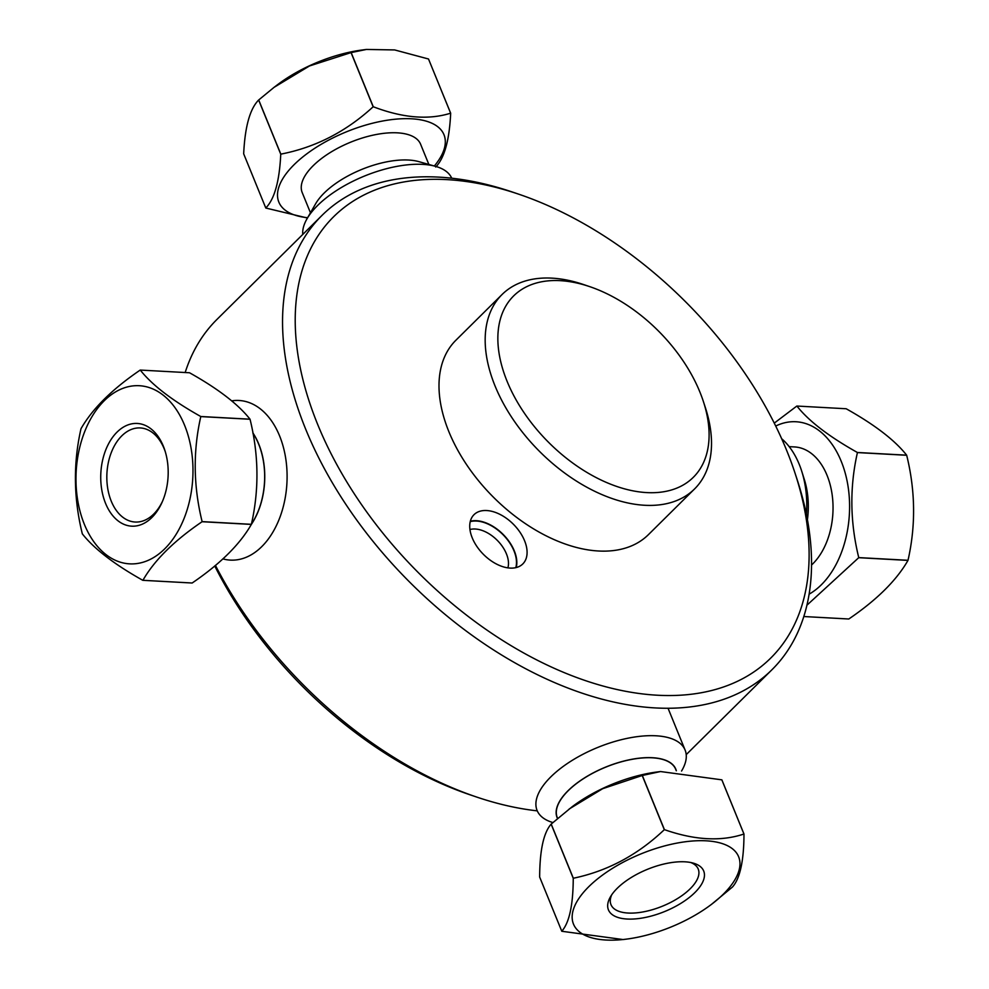 <?xml version="1.0" encoding="UTF-8"?>
<svg xmlns="http://www.w3.org/2000/svg" width="989" height="989" viewBox="0 0 989 989"><rect width="100%" height="100%" fill="white"/><g stroke="black" fill="none" stroke-linecap="round" stroke-linejoin="round"><path stroke-width="1.48" d="M214.737 565.955A310.583 190.247 45.3 0 0 470.195 794.859L476.302 796.924A319.719 195.834 -134.7 0 1 215.417 565.387M537.262 810.856A319.719 195.834 -134.7 0 1 476.302 796.924M185.178 372.532A319.719 195.834 -134.7 0 1 216.999 319.385L322.068 215.33A319.719 195.834 45.3 0 0 407.876 580.308A319.719 195.834 45.3 0 0 772.001 669.689A319.719 195.834 45.3 0 0 797.06 479.306L795.045 473.175A310.583 190.247 -134.7 0 1 619.51 690.062A310.583 190.247 -134.7 0 1 300.211 367.611A310.583 190.247 -134.7 0 1 518.805 194.215A310.583 190.247 -134.7 0 1 786.614 450.279A310.583 190.247 -134.7 0 1 795.045 473.175M518.805 194.215L512.685 192.138A319.719 195.834 45.3 0 0 322.068 215.33M516.221 567.562A34.664 21.239 45.3 0 0 506.145 537.695A34.664 21.239 45.3 0 0 476.401 520.696A34.664 21.239 45.3 0 0 470.344 521.228M486.662 510.534A34.664 21.239 -134.7 0 1 519.991 532.243A34.664 21.239 -134.7 0 1 522.798 563.94A34.664 21.239 -134.7 0 1 483.324 554.26A34.664 21.239 -134.7 0 1 474.015 514.676A34.664 21.239 -134.7 0 1 486.662 510.534M694.599 488.912L648.425 534.641A136.803 83.793 -134.7 0 1 492.621 496.391A136.803 83.793 -134.7 0 1 455.904 340.228L502.078 294.499A136.803 83.793 45.3 0 0 538.795 450.663A136.803 83.793 45.3 0 0 694.599 488.912A136.803 83.793 45.3 0 0 705.318 407.443L703.315 401.311A127.668 78.205 -134.7 0 1 631.155 490.47A127.668 78.205 -134.7 0 1 499.902 357.919A127.668 78.205 -134.7 0 1 589.753 286.649A127.668 78.205 -134.7 0 1 699.841 391.904A127.668 78.205 -134.7 0 1 703.315 401.311M589.753 286.649L583.646 284.572A136.803 83.793 45.3 0 0 502.078 294.499M469.948 529.535A28.496 17.456 -134.7 0 1 497.319 540.39A28.496 17.456 -134.7 0 1 507.901 567.859M515.801 567.661A34.256 20.979 45.3 0 0 503.055 534.715A34.256 20.979 45.3 0 0 470.232 521.648M428.867 164.471L420.609 144.233A63.939 28.335 157.8 0 0 376.179 134.516A63.939 28.335 157.8 0 0 314.44 164.495A63.939 28.335 157.8 0 0 302.201 192.558L310.459 212.783M434.344 166.004A89.183 39.523 157.8 0 0 408.531 118.68A89.183 39.523 157.8 0 0 295.896 162.95A89.183 39.523 157.8 0 0 307.628 217.716M435.704 167.017C444.407 158.191 449.402 140.253 450.675 113.228A105.44 46.718 157.8 0 0 450.625 113.191C428.558 120.139 402.77 118 373.261 106.75A105.44 46.718 157.8 0 0 373.15 106.775C346.088 131.673 315.306 147.448 280.814 154.136A105.44 46.718 157.8 0 0 280.789 154.173A105.44 46.718 157.8 0 0 280.752 154.197C279.479 181.234 274.485 199.16 265.781 207.999A105.44 46.718 157.8 0 0 265.818 208.036L307.455 218.025M373.261 106.75L351.157 52.578L366.424 49.45L394.66 49.932L428.521 59.006L450.625 113.191M280.814 154.136L258.71 99.963L274.04 87.353L309.483 65.966L351.046 52.602L373.15 106.775M265.781 207.999L243.677 153.814C244.951 126.79 249.933 108.852 258.636 100.025L280.752 154.197M450.675 113.228L428.546 59.068M366.424 49.45L362.839 49.907A89.183 39.523 157.8 0 0 277.476 84.745L274.04 87.353M302.782 234.442A79.924 35.419 -22.2 0 1 306.961 218.878A79.924 35.419 -22.2 0 1 319.2 203.944A79.924 35.419 -22.2 0 1 435.63 166.375A79.924 35.419 -22.2 0 1 451.738 178.218M435.63 166.375L418.842 161.64A64.1 28.397 157.8 0 0 325.468 191.779A64.1 28.397 157.8 0 0 315.639 203.759L306.961 218.878M811.549 565.016A63.939 41.859 -86.9 0 0 832.095 494.327A63.939 41.859 -86.9 0 0 794.6 446.941L789.173 446.645M809.126 594.154A89.183 58.376 -86.9 0 0 847.153 481.284A89.183 58.376 -86.9 0 0 775.71 426.036M806.925 605.206L858.712 557.697A105.44 69.02 -86.9 0 0 858.749 557.598C850.033 522.13 849.588 487.132 857.426 452.579A105.44 69.02 -86.9 0 0 857.389 452.48C828.943 436.545 808.779 421.079 796.899 406.046A105.44 69.02 -86.9 0 0 796.825 406.059L774.263 423.119M848.735 619.003L848.723 618.99A105.44 69.02 -86.9 0 0 848.809 618.99L803.822 616.53L848.735 619.003M858.712 557.697L907.976 560.404C896.529 580.382 876.81 599.915 848.809 618.99M857.426 452.579L906.69 455.274C915.418 490.742 915.851 525.74 908.013 560.293L858.749 557.598M796.899 406.046L846.176 408.754C874.61 424.677 894.773 440.154 906.653 455.175L857.389 452.48M781.669 438.72A79.924 52.318 93.1 0 1 801.758 471.32A79.924 52.318 93.1 0 1 806.394 514.317M807.42 519.621A64.1 41.958 -86.9 0 0 804.304 479.393L801.758 471.32M557.598 818.385L557.252 817.532A63.939 28.335 -22.2 0 1 605.75 767.143A63.939 28.335 -22.2 0 1 675.66 769.219L676.291 770.777M551.145 824.134L573.249 878.306C573.138 905.046 569.318 922.688 561.777 931.23L539.66 877.045C539.771 850.305 543.604 832.664 551.145 824.134A105.44 46.718 -22.2 0 1 551.207 824.06L572.124 806.764A89.183 39.523 -22.2 0 1 657.5 771.927L660.541 771.544L721.834 779.839A105.44 46.718 -22.2 0 1 721.883 779.864L721.859 779.888M569.194 808.99L602.684 788.69L642.207 775.5A105.44 46.718 -22.2 0 1 642.318 775.475L660.541 771.544M690.755 862.519A47.113 20.868 -22.2 0 1 698.222 869.047A47.113 20.868 -22.2 0 1 662.482 906.171A47.113 20.868 -22.2 0 1 610.979 904.638A47.113 20.868 -22.2 0 1 611.746 894.761M617.235 888.295A51.428 22.784 157.8 0 0 610.411 896.887A51.428 22.784 157.8 0 0 664.67 911.524A51.428 22.784 157.8 0 0 693.202 863.1A51.428 22.784 157.8 0 0 617.235 888.295M723.379 894.118A89.183 39.523 -22.2 0 1 711.524 904.329A89.183 39.523 -22.2 0 1 626.161 939.167A89.183 39.523 -22.2 0 1 580.728 895.849A89.183 39.523 -22.2 0 1 699.767 840.687A89.183 39.523 -22.2 0 1 723.379 894.118M721.834 779.839L743.951 834.011C721.154 841.664 694.649 840.205 664.423 829.647L642.318 775.475M711.524 904.329L732.441 887.034A105.44 46.718 -22.2 0 0 732.478 886.997A105.44 46.718 -22.2 0 0 732.515 886.96C740.056 878.43 743.876 860.789 743.988 834.048L721.883 779.864M561.777 931.23A105.44 46.718 -22.2 0 0 561.814 931.267L623.107 939.55L626.161 939.167M642.207 775.5L664.311 829.684C637.695 854.966 607.37 871.161 573.323 878.244L551.207 824.06M681.557 771.037L682.039 770.196A79.924 35.419 157.8 0 0 685.093 750.045A79.924 35.419 157.8 0 0 597.715 747.449A79.924 35.419 157.8 0 0 537.089 810.436A79.924 35.419 157.8 0 0 552.876 822.551M557.499 818.472A64.1 28.397 -22.2 0 1 606.492 766.759A64.1 28.397 -22.2 0 1 676.34 770.777M252.912 433.157A63.939 41.859 93.1 0 1 258.636 444.073A63.939 41.859 93.1 0 1 251.429 524.096M250.044 419.249A105.44 69.02 93.1 0 1 250.056 419.299C258.772 454.755 259.217 489.765 251.379 524.318A105.44 69.02 93.1 0 1 251.342 524.417C239.894 544.407 220.176 563.928 192.175 583.003A105.44 69.02 93.1 0 1 192.101 583.016L142.824 580.32C114.39 564.385 94.227 548.907 82.347 533.887A105.44 69.02 93.1 0 1 82.31 533.788C73.582 498.332 73.149 463.322 80.987 428.769A105.44 69.02 93.1 0 1 81.024 428.67C92.472 408.68 112.19 389.159 140.191 370.084A105.44 69.02 93.1 0 1 140.265 370.071L189.529 372.766C217.976 388.702 238.139 404.18 250.019 419.2A105.44 69.02 93.1 0 1 250.044 419.249L200.792 416.592C192.954 451.145 193.387 486.155 202.115 521.611A105.44 69.02 93.1 0 1 202.077 521.722L251.342 524.417M162.629 501.003A47.113 30.844 93.1 0 1 135.147 522.031A47.113 30.844 93.1 0 1 111.263 501.188A47.113 30.844 93.1 0 1 111.473 452.084A47.113 30.844 93.1 0 1 140.302 427.94A47.113 30.844 93.1 0 1 165.324 451.837M105.576 503.413A51.428 33.663 -86.9 0 0 162.159 502.091A51.428 33.663 -86.9 0 0 164.978 450.712A51.428 33.663 -86.9 0 0 118.544 430.709A51.428 33.663 -86.9 0 0 105.576 503.413M184.56 425.196A89.183 58.376 93.1 0 1 135.58 563.718A89.183 58.376 93.1 0 1 83.249 435.494A89.183 58.376 93.1 0 1 184.56 425.196M250.019 419.2L200.755 416.505C172.309 400.57 152.145 385.092 140.265 370.071M251.379 524.318L202.115 521.611M192.175 583.003L142.911 580.308C154.346 560.33 174.076 540.798 202.077 521.722M222.846 558.872A79.924 52.318 -86.9 0 0 230.301 560.108A79.924 52.318 -86.9 0 0 279.207 519.151A79.924 52.318 -86.9 0 0 279.566 435.84A79.924 52.318 -86.9 0 0 239.041 400.483A79.924 52.318 -86.9 0 0 231.624 400.879M252.85 432.836A64.1 41.958 93.1 0 1 258.722 443.987A64.1 41.958 93.1 0 1 251.231 524.59M772.001 669.689L686.218 754.632M685.093 750.045L668.032 708.211"/></g></svg>
